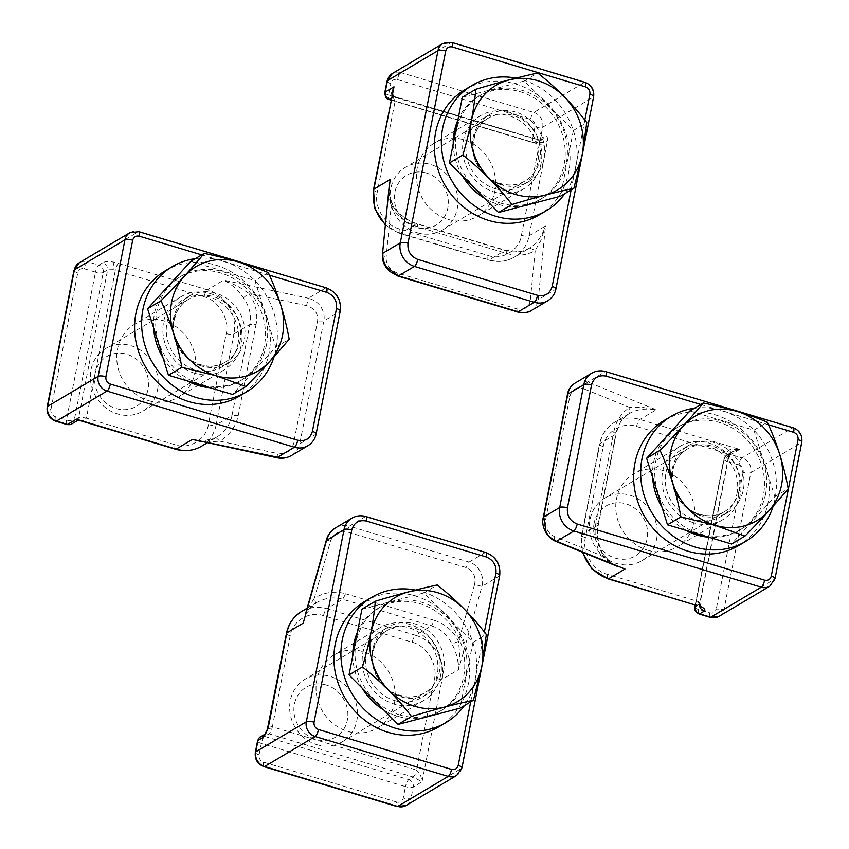 <?xml version="1.0" encoding="UTF-8"?>
<svg xmlns="http://www.w3.org/2000/svg" width="849" height="849" viewBox="0 0 849 849"><rect width="100%" height="100%" fill="white"/><g stroke="black" fill="none" stroke-linecap="round" stroke-linejoin="round"><path stroke-width="0.64" stroke-dasharray="4.25 3.18" d="M157.543 389.787A36.411 33.015 59.3 0 0 143.301 352.186A36.411 33.015 59.3 0 0 105.69 348.514A36.411 33.015 59.3 0 0 91.013 369.846A36.411 33.015 59.3 0 0 105.265 407.456A36.411 33.015 59.3 0 0 142.865 411.128A36.411 33.015 59.3 0 0 157.543 389.787M201.669 366.025A38.831 35.223 -120.7 0 1 173.27 333.593A38.831 35.223 -120.7 0 1 188.987 296.227A38.831 35.223 -120.7 0 1 229.103 300.143A38.831 35.223 -120.7 0 1 244.3 340.258A38.831 35.223 -120.7 0 1 228.646 363.011A38.831 35.223 -120.7 0 1 201.669 366.025M95.12 373.486A28.962 26.266 59.3 0 0 130.205 408.9A28.962 26.266 59.3 0 0 139.427 361.876A28.962 26.266 59.3 0 0 95.12 373.486M237.943 344.036A38.831 35.223 59.3 0 0 222.735 303.921A38.831 35.223 59.3 0 0 182.631 300.005A38.831 35.223 59.3 0 0 172.167 351.38A38.831 35.223 59.3 0 0 222.279 366.789A38.831 35.223 59.3 0 0 237.943 344.036M194.644 373.22A42.471 38.523 -120.7 0 1 163.581 337.743A42.471 38.523 -120.7 0 1 180.763 296.874A42.471 38.523 -120.7 0 1 235.576 313.727A42.471 38.523 -120.7 0 1 224.136 369.92A42.471 38.523 -120.7 0 1 194.644 373.22M148.49 400.622A42.471 38.523 59.3 0 0 177.993 397.321A42.471 38.523 59.3 0 0 189.433 341.128A42.471 38.523 59.3 0 0 134.62 324.276A42.471 38.523 59.3 0 0 117.427 365.144A42.471 38.523 59.3 0 0 148.49 400.622M208.366 424.585C206.615 439.22 188.818 449.991 175.064 444.717L86.354 418.132L115.368 270.237L204.078 296.832C218.246 299.93 230.09 319.574 226.227 333.583L208.366 424.585A6.07 1.794 -168.9 0 0 216.113 424.946A36.411 33.015 -120.7 0 1 201.436 446.277M77.482 420.542L78.607 417.772L81.78 417.337L86.354 418.132L82.958 420.796L79.148 420.34M226.227 333.583A6.07 1.794 -168.9 0 0 233.963 333.933L216.113 424.946L232.01 415.511C230.09 424.755 224.858 432.067 216.325 437.437L216.325 437.437M215.996 437.628L219.774 441.162L207.262 442.138L198.231 440.918C202.847 442.435 208.769 441.331 216.007 437.628L201.16 441.544M243.419 297.861L248.789 293.276L237.858 286.198L223.722 280.138C231.48 284.075 238.049 289.976 243.419 297.861L243.642 298.158C249.51 306.425 251.58 315.212 249.861 324.498L233.963 333.933A36.411 33.015 -120.7 0 0 207.389 289.838L223.722 280.138L308.357 298.254L306.553 305.629C314.554 308.155 318.237 313.292 317.6 321.028L293.489 443.9C291.165 451.275 285.848 454.48 277.538 453.525L277.114 457.515M118.68 263.243A6.07 1.825 106.7 0 0 115.368 270.237A6.07 1.794 -168.9 0 0 113.013 269.685L113.978 262.15L207.389 289.838A6.07 1.825 106.7 0 0 204.078 296.832M291.621 455.404C296.11 452.475 298.816 448.633 299.729 443.868L315.732 434.359A19.421 17.606 -120.7 0 1 307.9 445.736M326.292 287.853A6.07 1.825 -73.3 0 0 325.666 287.981L308.357 298.254C313.981 299.814 318.12 302.668 320.773 306.797C323.713 311.254 324.732 315.987 323.83 321.007L317.6 321.028M165.279 270.789A72.812 66.042 -120.7 0 1 240.49 278.132A72.812 66.042 -120.7 0 1 268.995 353.343A72.812 66.042 -120.7 0 1 239.63 396.005M195.397 258.658A72.812 66.042 -120.7 0 1 276.021 349.162A72.812 66.042 -120.7 0 1 274.142 356.569M169.45 284.765A60.077 54.485 -120.7 0 1 178.821 277.57A60.077 54.485 -120.7 0 1 240.861 283.63A60.077 54.485 -120.7 0 1 264.379 345.681A60.077 54.485 -120.7 0 1 240.161 380.872A60.077 54.485 -120.7 0 1 210.085 387.728M187.279 380.893A60.077 54.485 -120.7 0 1 162.881 357.45M153.605 327.852A60.077 54.485 -120.7 0 1 165.608 288.978M266.575 344.376A60.077 54.485 -120.7 0 1 242.358 379.567A60.077 54.485 -120.7 0 1 164.833 355.731A60.077 54.485 -120.7 0 1 181.017 276.265A60.077 54.485 -120.7 0 1 243.069 282.324A60.077 54.485 -120.7 0 1 266.575 344.376M190.813 261.375L254.902 280.584L275.776 347.124L232.562 394.467M268.305 272.625L254.902 280.584M275.776 347.124L289.18 339.165M316.879 744.7A36.411 33.015 59.3 0 0 342.168 741.877A36.411 33.015 59.3 0 0 356.898 706.856A36.411 33.015 59.3 0 0 330.272 676.441A36.411 33.015 59.3 0 0 304.993 679.264A36.411 33.015 59.3 0 0 290.252 714.296A36.411 33.015 59.3 0 0 316.879 744.7M326.207 685.026A28.962 26.266 59.3 0 0 295.293 718.88A28.962 26.266 59.3 0 0 341.139 732.623A28.962 26.266 59.3 0 0 326.207 685.026M443.603 671.018A38.831 35.223 -120.7 0 1 427.938 693.771A38.831 35.223 -120.7 0 1 400.972 696.785A38.831 35.223 -120.7 0 1 372.573 664.342A38.831 35.223 -120.7 0 1 388.29 626.986A38.831 35.223 -120.7 0 1 428.395 630.903A38.831 35.223 -120.7 0 1 443.603 671.018M394.605 700.563A38.831 35.223 59.3 0 0 421.582 697.549A38.831 35.223 59.3 0 0 432.035 646.174A38.831 35.223 59.3 0 0 381.923 630.765A38.831 35.223 59.3 0 0 366.206 668.121A38.831 35.223 59.3 0 0 394.605 700.563M440.567 675.783A42.471 38.523 -120.7 0 1 423.439 700.68A42.471 38.523 -120.7 0 1 368.625 683.827A42.471 38.523 -120.7 0 1 380.065 627.634A42.471 38.523 -120.7 0 1 423.938 631.911A42.471 38.523 -120.7 0 1 440.567 675.783M394.414 703.195A42.471 38.523 59.3 0 0 377.794 659.312A42.471 38.523 59.3 0 0 333.912 655.035A42.471 38.523 59.3 0 0 322.482 711.229A42.471 38.523 59.3 0 0 377.285 728.081A42.471 38.523 59.3 0 0 394.414 703.195M412.232 642.279C426.41 645.389 438.243 665.022 434.38 679.03L416.519 770.043L272.359 726.829L290.22 635.827C291.971 621.192 309.768 610.42 323.522 615.695L412.232 642.279A6.07 1.825 106.7 0 1 415.554 635.285A36.411 33.015 -120.7 0 1 442.127 679.391L422.038 781.78L420.435 774.171L416.519 770.043L415.087 774.447L413.208 777.037L422.038 781.78L413.24 787.002A6.07 5.508 59.3 0 0 408.815 779.647L413.208 777.037L269.048 733.823L264.58 734.449M323.522 615.695A6.07 1.825 106.7 0 1 326.833 608.701L415.554 635.285L431.441 625.851C440.451 628.653 447.243 634.574 451.795 643.616L451.965 643.956C456.412 652.382 458.577 660.957 458.449 669.702L442.127 679.391A6.07 1.794 -168.9 0 1 434.38 679.03M305.396 614.336L316.252 602.79L315.722 603.108L314.374 598.163L307.678 608.786L304.568 617.265C306.903 611.439 306.531 609.89 315.722 603.108M316.03 602.917C324.764 597.866 333.668 596.645 342.731 599.256L326.833 608.701A36.411 33.015 -120.7 0 0 301.544 611.524M326.716 539.847L330.431 541.291L314.374 598.163C324.392 592.188 334.824 590.724 345.681 593.78L342.731 599.256L431.441 625.851L434.391 620.375C445.152 623.792 453.196 630.796 458.534 641.377L459.68 654.346L458.449 669.702L481.967 586.383L474.591 584.505L458.534 641.377L451.965 643.956M485.734 552.455A6.07 1.825 -73.3 0 0 485.108 552.582L469.094 562.091C473.742 563.46 477.446 566.559 480.216 571.409C482.646 576.163 483.24 581.151 481.967 586.383L499.276 576.1L461.559 768.356L411.012 798.378L413.24 787.002A6.07 1.794 11.1 0 1 405.504 786.641A6.07 1.825 106.7 0 1 408.815 779.647L264.655 736.433L269.048 733.823L270.927 731.233L271.744 729.164L267.785 728.527M335.355 527.982C339.78 525.404 344.439 524.809 349.332 526.189L346.381 531.665L466.143 567.567C473.275 570.602 476.098 576.248 474.591 584.505M364.571 601.548A72.812 66.042 -120.7 0 1 458.534 630.436A72.812 66.042 -120.7 0 1 438.933 726.765M415.469 590.076A72.812 66.042 -120.7 0 1 464.382 705.604M424.659 717.458A60.077 54.485 -120.7 0 1 397.735 716.291A60.077 54.485 -120.7 0 1 383.918 710.114M362.152 688.157A60.077 54.485 -120.7 0 1 352.791 655.715M357.44 632.07A60.077 54.485 -120.7 0 1 378.113 608.33A60.077 54.485 -120.7 0 1 455.626 632.165A60.077 54.485 -120.7 0 1 439.453 711.632A60.077 54.485 -120.7 0 1 428.649 716.407M399.932 714.985A60.077 54.485 -120.7 0 1 355.996 664.809A60.077 54.485 -120.7 0 1 380.31 607.024A60.077 54.485 -120.7 0 1 457.834 630.86A60.077 54.485 -120.7 0 1 441.65 710.326A60.077 54.485 -120.7 0 1 399.932 714.985M361.929 609.168L423.884 592.931L472.935 642.438L460.031 708.183M472.935 642.438L486.339 634.479M423.884 592.931L437.288 584.972M417.315 232.775A36.411 33.015 59.3 0 0 442.605 229.952A36.411 33.015 59.3 0 0 457.335 194.92A36.411 33.015 59.3 0 0 430.708 164.515A36.411 33.015 59.3 0 0 405.429 167.338A36.411 33.015 59.3 0 0 390.689 202.37A36.411 33.015 59.3 0 0 417.315 232.775M501.409 184.849A38.831 35.223 -120.7 0 1 473.01 152.417A38.831 35.223 -120.7 0 1 488.727 115.05A38.831 35.223 -120.7 0 1 538.839 130.459A38.831 35.223 -120.7 0 1 528.375 181.835A38.831 35.223 -120.7 0 1 501.409 184.849M426.644 173.09A28.962 26.266 59.3 0 0 395.73 206.944A28.962 26.266 59.3 0 0 441.576 220.687A28.962 26.266 59.3 0 0 426.644 173.09M495.041 188.627A38.831 35.223 59.3 0 0 522.018 185.613A38.831 35.223 59.3 0 0 532.472 134.238A38.831 35.223 59.3 0 0 482.359 118.828A38.831 35.223 59.3 0 0 466.642 156.195A38.831 35.223 59.3 0 0 495.041 188.627M541.004 163.857A42.471 38.523 -120.7 0 1 523.875 188.743A42.471 38.523 -120.7 0 1 469.062 171.891A42.471 38.523 -120.7 0 1 480.502 115.697A42.471 38.523 -120.7 0 1 524.374 119.985A42.471 38.523 -120.7 0 1 541.004 163.857M494.85 191.258A42.471 38.523 59.3 0 0 478.231 147.386A42.471 38.523 59.3 0 0 434.348 143.099A42.471 38.523 59.3 0 0 422.919 199.292A42.471 38.523 59.3 0 0 477.722 216.145A42.471 38.523 59.3 0 0 494.85 191.258M399.401 228.901C385.234 225.802 373.39 206.158 377.264 192.15L395.114 101.137L539.285 144.351L521.424 235.364C519.673 249.999 501.876 260.76 488.122 255.496L399.401 228.901A6.07 1.825 -73.3 0 0 399.858 233.411A6.07 1.825 -73.3 0 0 400.484 233.284A36.411 33.015 -120.7 0 1 385.414 224.38M392.079 95.003L395.263 97.497L395.114 101.137L392.493 96.245L392.885 90.864C392.217 92.042 393.628 98.06 394.658 96.637L538.828 139.841L542.415 139.501L544.856 135.946C546.703 135.044 547.594 136.551 547.541 140.456L529.171 235.714A36.411 33.015 -120.7 0 1 514.483 257.056A36.411 33.015 -120.7 0 1 489.204 259.879L400.484 233.284L416.381 223.849C407.35 221.058 399.762 215.614 393.607 207.517L388.566 192.511M529.638 248.046L535.22 250.487L540.877 240.479L545.493 226.025C541.885 236.34 536.6 243.684 529.638 248.046L529.192 248.322C524.926 250.487 521.774 251.569 519.737 251.559L505.717 250.317L417.008 223.722C407.509 220.708 399.709 214.967 393.607 206.509L393.395 207.209C394.042 206.137 393.267 206.148 391.06 207.273L388.874 194.92L388.959 190.176C389.373 198.029 390.922 203.473 393.607 206.509M529.373 248.205C522.231 252.323 514.144 253.066 505.102 250.434L489.204 259.879A6.07 1.825 -73.3 0 1 488.578 259.996C497.769 262.628 506.407 261.651 514.483 257.056L529.192 248.322M506.397 253.395L506.206 250.816L505.102 250.434L416.381 223.849L417.485 224.221L417.676 226.8L506.397 253.395C517.211 256.472 526.826 255.507 535.22 250.487L530.264 300.769C528.8 307.635 524.342 310.331 516.903 308.856L397.13 272.954C389.84 270.014 386.157 264.877 386.093 257.555L382.878 255.581L382.474 254.222M531.41 310.469C535.072 308.41 537.332 304.823 538.213 299.697L534.891 301.14L530.264 300.769M465.008 89.612A72.812 66.042 -120.7 0 1 558.971 118.51A72.812 66.042 -120.7 0 1 539.37 214.829M515.905 78.14A72.812 66.042 -120.7 0 1 564.818 193.678M525.096 205.522A60.077 54.485 -120.7 0 1 498.172 204.365A60.077 54.485 -120.7 0 1 484.354 198.188M462.588 176.221A60.077 54.485 -120.7 0 1 453.228 143.789M457.876 120.134A60.077 54.485 -120.7 0 1 478.549 96.393A60.077 54.485 -120.7 0 1 556.063 120.229A60.077 54.485 -120.7 0 1 539.89 199.695A60.077 54.485 -120.7 0 1 529.086 204.482M500.369 203.06A60.077 54.485 -120.7 0 1 456.433 152.884A60.077 54.485 -120.7 0 1 480.746 95.088A60.077 54.485 -120.7 0 1 558.271 118.924A60.077 54.485 -120.7 0 1 542.087 198.401A60.077 54.485 -120.7 0 1 500.369 203.06M462.365 97.232L524.321 80.995L573.372 130.502L560.467 196.257M573.372 130.502L586.776 122.543M524.321 80.995L537.725 73.035M656.574 539.37A36.411 33.015 59.3 0 0 642.332 501.759A36.411 33.015 59.3 0 0 604.721 498.098A36.411 33.015 59.3 0 0 590.044 519.429A36.411 33.015 59.3 0 0 604.297 557.029A36.411 33.015 59.3 0 0 641.897 560.701A36.411 33.015 59.3 0 0 656.574 539.37M594.151 523.069A28.962 26.266 59.3 0 0 629.236 558.472A28.962 26.266 59.3 0 0 638.459 511.448A28.962 26.266 59.3 0 0 594.151 523.069M700.701 515.608A38.831 35.223 -120.7 0 1 672.302 483.177A38.831 35.223 -120.7 0 1 688.019 445.81A38.831 35.223 -120.7 0 1 728.134 449.726A38.831 35.223 -120.7 0 1 743.331 489.841A38.831 35.223 -120.7 0 1 727.678 512.594A38.831 35.223 -120.7 0 1 700.701 515.608M736.974 493.619A38.831 35.223 59.3 0 0 721.767 453.504A38.831 35.223 59.3 0 0 681.662 449.588A38.831 35.223 59.3 0 0 671.198 500.963A38.831 35.223 59.3 0 0 721.31 516.372A38.831 35.223 59.3 0 0 736.974 493.619M693.675 522.793A42.471 38.523 -120.7 0 1 662.613 487.315A42.471 38.523 -120.7 0 1 679.805 446.457A42.471 38.523 -120.7 0 1 734.608 463.31A42.471 38.523 -120.7 0 1 723.168 519.503A42.471 38.523 -120.7 0 1 693.675 522.793M647.522 550.194A42.471 38.523 59.3 0 0 677.024 546.905A42.471 38.523 59.3 0 0 688.465 490.711A42.471 38.523 59.3 0 0 633.651 473.859A42.471 38.523 59.3 0 0 616.459 514.727A42.471 38.523 59.3 0 0 647.522 550.194M603.268 446.595C605.029 431.961 622.826 421.189 636.58 426.463L725.29 453.058L696.276 600.943L607.555 574.359C593.387 571.25 581.544 551.617 585.417 537.608L603.268 446.595A6.07 1.794 11.1 0 1 599.511 444.123A6.07 1.794 11.1 0 1 599.925 443.624A36.411 33.015 -120.7 0 1 614.602 422.293A36.411 33.015 -120.7 0 1 639.891 419.47L739.691 449.386L729.97 449.63L725.29 453.058L728.569 454.618L728.644 456.019L728.569 454.618M732.337 451.721L726.691 455.075A6.07 5.508 59.3 0 0 724.239 458.63L728.644 456.019L732.337 451.721L739.691 449.386L730.904 454.608A6.07 5.508 59.3 0 0 726.691 455.075L723.836 459.129A6.07 1.794 11.1 0 1 724.239 458.63L695.511 605.093M585.417 537.608A6.07 1.794 11.1 0 1 581.661 535.135A6.07 1.794 11.1 0 1 582.064 534.637L599.925 443.624L615.822 434.189C617.711 424.956 622.137 418.122 629.088 413.696L629.088 413.696M575.144 383.048C579.06 380.766 583.295 380.426 587.816 382.018L656.213 409.78L641.292 407.127L629.82 407.488L629.353 413.537C636.453 409.398 645.399 408.146 656.213 409.78L639.891 419.47A6.07 1.825 106.7 0 0 636.58 426.463M612.798 564.511L601.761 552.975C597.484 543.763 596.221 534.499 597.961 525.202L582.064 534.637A36.411 33.015 -120.7 0 0 582.987 552.412M602.652 553.452L608.011 560.372C614.262 564.935 617.648 567.036 618.146 566.686L610.696 563.067L600.805 555.373C602.822 553.941 603.193 553.251 601.93 553.304L602.652 553.452C598.036 544.124 596.614 534.541 598.365 524.703L616.225 433.701C619.632 421.327 621.309 419.862 629.268 413.59L614.602 422.293C606.547 427.291 601.516 434.571 599.511 444.123L581.661 535.135L582.372 552.168M595.977 522.708L598.152 524.066L597.961 525.202L615.822 434.189L616.013 433.054L613.827 431.695L595.977 522.708C593.95 533.851 595.563 544.74 600.805 555.373L554.132 536.43C547.701 532.97 544.878 527.325 545.684 519.492L569.785 396.621C571.95 389.341 576.407 386.645 583.146 388.534L584.972 384.268L587.816 382.018L605.125 371.745L792.541 427.917L741.994 457.929L730.904 454.608A6.07 1.825 -73.3 0 0 727.593 461.601A6.07 1.794 11.1 0 1 723.836 459.129L695.214 604.997M555.352 541.184L554.386 540.208L554.132 536.43M664.311 420.372A72.812 66.042 -120.7 0 1 739.521 427.705A72.812 66.042 -120.7 0 1 768.027 502.926A72.812 66.042 -120.7 0 1 738.662 545.589M694.429 408.231A72.812 66.042 -120.7 0 1 775.052 498.745A72.812 66.042 -120.7 0 1 773.174 506.153M668.481 434.348A60.077 54.485 -120.7 0 1 677.852 427.153A60.077 54.485 -120.7 0 1 739.893 433.202A60.077 54.485 -120.7 0 1 763.41 495.254A60.077 54.485 -120.7 0 1 739.192 530.455A60.077 54.485 -120.7 0 1 709.117 537.3M686.31 530.466A60.077 54.485 -120.7 0 1 661.912 507.033M652.637 477.435A60.077 54.485 -120.7 0 1 664.64 438.562M765.607 493.948A60.077 54.485 -120.7 0 1 741.389 529.15A60.077 54.485 -120.7 0 1 663.865 505.314A60.077 54.485 -120.7 0 1 680.049 425.848A60.077 54.485 -120.7 0 1 742.1 431.897A60.077 54.485 -120.7 0 1 765.607 493.948M689.844 410.958L753.933 430.167L774.808 496.707L731.594 544.039M774.808 496.707L788.212 488.748M753.933 430.167L767.337 422.208M240.118 340.757A36.411 33.015 -120.7 0 1 225.441 362.099A36.411 33.015 -120.7 0 1 200.152 364.921A36.411 33.015 -120.7 0 1 173.525 334.506A36.411 33.015 -120.7 0 1 188.266 299.485A36.411 33.015 -120.7 0 1 225.866 303.157A36.411 33.015 -120.7 0 1 240.118 340.757M175.064 444.717A6.07 1.825 -73.3 0 0 175.52 449.227M113.013 269.685L107.621 269.876L78.607 417.772L74.213 420.382L103.228 272.487L107.621 269.876L106.783 265.366L103.196 262.532C105.287 261.471 108.884 261.354 113.978 262.15M71.762 423.938A6.07 5.508 59.3 0 0 74.213 420.382A6.07 1.794 -168.9 0 1 66.466 420.022L55.376 416.7A6.07 5.508 -120.7 0 1 50.951 409.345A6.07 1.794 11.1 0 1 47.194 406.873M306.553 305.629L248.789 293.276C255.655 302.944 258.085 313.345 256.09 324.467L249.861 324.498L232.01 415.511L238.24 415.479C235.884 426.527 229.729 435.081 219.774 441.162L277.538 453.525M293.489 443.9L299.729 443.868L323.83 321.007L339.844 311.498A19.421 17.606 -120.7 0 0 325.666 287.981L138.249 231.798L87.712 261.81L98.802 265.143L103.196 262.532M103.228 272.487A6.07 5.508 59.3 0 0 98.802 265.143A6.07 1.825 -73.3 0 0 95.481 272.136A6.07 1.794 -168.9 0 0 103.228 272.487M66.922 424.532A6.07 1.825 106.7 0 1 66.466 420.022L95.481 272.136L84.391 268.804A6.07 1.825 106.7 0 1 87.712 261.81A12.141 11.005 59.3 0 0 79.275 262.755M55.832 421.21A6.07 1.825 106.7 0 1 55.376 416.7M238.24 415.479L256.09 324.467M129.823 232.743A12.141 11.005 -120.7 0 1 138.249 231.798A6.07 1.825 106.7 0 1 138.875 231.681M201.733 254.891L269.451 275.193M316.146 433.871A6.07 1.794 11.1 0 1 315.732 434.359L339.844 311.498A6.07 1.794 -168.9 0 0 340.247 310.999M73.98 270.364A6.07 1.794 -168.9 0 0 77.737 272.837A6.07 5.508 -120.7 0 1 84.391 268.804M50.951 409.345L77.737 272.837M399.454 695.671A36.411 33.015 -120.7 0 1 372.828 665.266A36.411 33.015 -120.7 0 1 387.558 630.245A36.411 33.015 -120.7 0 1 425.169 633.906A36.411 33.015 -120.7 0 1 439.411 671.517A36.411 33.015 -120.7 0 1 424.733 692.848A36.411 33.015 -120.7 0 1 399.454 695.671M290.22 635.827A6.07 1.794 11.1 0 1 286.463 633.354M271.744 729.164A6.07 1.825 106.7 0 0 272.359 726.829A6.07 1.794 11.1 0 1 268.602 724.356M257.576 740.954A6.07 1.794 -168.9 0 0 261.333 743.427A6.07 1.825 106.7 0 1 264.655 736.433A6.07 5.508 59.3 0 0 260.441 736.911M406.119 805.489A12.141 11.005 59.3 0 0 411.012 798.378A6.07 1.794 11.1 0 1 403.275 798.018A6.07 5.508 -120.7 0 1 396.61 802.04A6.07 1.825 -73.3 0 0 397.067 806.55M263.986 766.658A6.07 1.825 106.7 0 1 263.53 762.158A6.07 5.508 -120.7 0 1 259.104 754.803L261.333 743.427L405.504 786.641L403.275 798.018M461.973 767.867A6.07 1.794 11.1 0 1 461.559 768.356A12.141 11.005 -120.7 0 1 456.666 775.477M351.857 518.187A19.421 17.606 -120.7 0 1 365.335 516.68L485.108 552.582A19.421 17.606 -120.7 0 1 499.276 576.1A6.07 1.794 -168.9 0 0 499.69 575.611M484.386 631.974L470.675 701.868M434.391 620.375L345.681 593.78M330.431 541.291C333.455 533.501 338.772 530.285 346.381 531.665M259.104 754.803A6.07 1.794 11.1 0 1 255.347 752.331M365.961 516.563A6.07 1.825 106.7 0 0 365.335 516.68L349.332 526.189L469.094 562.091L466.143 567.567M396.61 802.04L263.53 762.158M499.891 183.745A36.411 33.015 -120.7 0 1 473.264 153.34A36.411 33.015 -120.7 0 1 487.995 118.308A36.411 33.015 -120.7 0 1 534.976 132.752A36.411 33.015 -120.7 0 1 525.17 180.922A36.411 33.015 -120.7 0 1 499.891 183.745M377.264 192.15A6.07 1.794 11.1 0 1 373.507 189.677M488.122 255.496A6.07 1.825 -73.3 0 0 488.578 259.996L399.858 233.411L385.35 225.038M521.424 235.364A6.07 1.794 -168.9 0 0 529.171 235.714L545.493 226.025L538.213 299.697L555.522 289.424L593.239 97.157L542.691 127.18L540.463 138.557L544.856 135.946M391.134 99.811L533.809 142.579L538.202 139.968L539.423 140.711L538.202 139.968L539.423 140.711L539.539 142.229A6.07 1.825 -73.3 0 1 539.285 144.351A6.07 1.794 -168.9 0 0 547.021 144.712M542.447 139.48L538.202 139.968L395.263 97.497M539.539 142.229C543.052 143.035 545.727 142.441 547.541 140.456M391.431 98.304L394.032 96.754M416.381 223.849L417.485 224.221M417.676 226.8C406.883 223.404 398.011 216.898 391.06 207.273L386.093 257.555M506.206 250.816L505.102 250.434M533.809 142.579A6.07 5.508 59.3 0 0 538.022 142.112A6.07 5.508 59.3 0 0 540.463 138.557A6.07 1.794 11.1 0 1 532.726 138.196A6.07 1.825 -73.3 0 0 533.183 142.706A6.07 1.825 -73.3 0 0 533.809 142.579M384.799 92.509A6.07 1.794 -168.9 0 0 388.555 94.982A6.07 1.825 -73.3 0 0 389.012 99.492M387.027 81.133A6.07 1.794 -168.9 0 0 390.784 83.605A6.07 5.508 -120.7 0 1 397.449 79.583A6.07 1.825 106.7 0 1 400.76 72.59A12.141 11.005 59.3 0 0 392.334 73.523M534.955 126.819A6.07 1.794 -168.9 0 0 542.691 127.18A12.141 11.005 59.3 0 0 533.841 112.471A6.07 1.825 -73.3 0 0 530.529 119.465A6.07 5.508 -120.7 0 1 534.955 126.819L532.726 138.196L388.555 94.982L390.784 83.605M442.881 43.511A12.141 11.005 -120.7 0 1 451.307 42.577L400.76 72.59L533.841 112.471L584.388 82.459A12.141 11.005 -120.7 0 1 593.239 97.157A6.07 1.794 -168.9 0 0 593.653 96.669M584.823 120.049L571.112 189.932M555.936 288.925A6.07 1.794 11.1 0 1 555.522 289.424A19.421 17.606 -120.7 0 1 547.69 300.801M585.014 82.342A6.07 1.825 -73.3 0 0 584.388 82.459L451.307 42.577A6.07 1.825 106.7 0 1 451.933 42.45M397.13 272.954L397.321 275.532L398.425 275.914M516.903 308.856L517.094 311.434L518.198 311.806M397.449 79.583L530.529 119.465M739.15 490.34A36.411 33.015 -120.7 0 1 724.473 511.671A36.411 33.015 -120.7 0 1 699.183 514.494A36.411 33.015 -120.7 0 1 672.557 484.089A36.411 33.015 -120.7 0 1 687.297 449.068A36.411 33.015 -120.7 0 1 724.897 452.729A36.411 33.015 -120.7 0 1 739.15 490.34M607.555 574.359A6.07 1.825 -73.3 0 0 608.011 578.859M696.933 605.517L699.629 603.915L699.555 602.503L699.629 603.915L699.555 602.503L698.271 601.708A6.07 1.794 11.1 0 0 696.276 600.943A6.07 1.825 -73.3 0 0 696.732 605.454M699.693 606.557L699.629 603.915L728.644 456.019M698.271 601.708L699.841 606.611M615.822 434.189L616.013 433.054M613.827 431.695C616.151 420.669 621.489 412.603 629.82 407.488L583.146 388.534M598.152 524.066L597.961 525.202M741.994 457.929A6.07 1.825 -73.3 0 0 738.683 464.923A6.07 5.508 -120.7 0 1 743.108 472.277A6.07 1.794 -168.9 0 0 750.856 472.628A12.141 11.005 59.3 0 0 741.994 457.929M699.035 613.997A6.07 1.825 106.7 0 1 698.578 609.486L727.593 461.601L738.683 464.923M793.168 427.79A6.07 1.825 -73.3 0 0 792.541 427.917A12.141 11.005 -120.7 0 1 801.392 442.616L750.856 472.628L724.07 609.147L774.617 579.135A12.141 11.005 -120.7 0 1 769.725 586.245M591.636 373.252A19.421 17.606 -120.7 0 1 605.125 371.745A6.07 1.825 106.7 0 1 605.751 371.618M700.765 404.464L768.483 424.765M719.177 616.257A12.141 11.005 59.3 0 0 724.07 609.147A6.07 1.794 11.1 0 1 716.323 608.786A6.07 5.508 -120.7 0 1 709.668 612.819L698.578 609.486A6.07 1.794 11.1 0 1 694.822 607.014M709.668 612.819A6.07 1.825 -73.3 0 0 710.125 617.319M775.02 578.636A6.07 1.794 11.1 0 1 774.617 579.135L801.392 442.616A6.07 1.794 -168.9 0 0 801.806 442.127M569.785 396.621L567.61 395.273L567.801 394.138M545.684 519.492L543.509 518.134L543.7 516.999M743.108 472.277L716.323 608.786M142.865 411.128L225.441 362.099C218.034 366.386 209.852 367.277 200.905 364.773C191.524 361.812 184.127 355.816 178.725 346.763C174.406 339.027 172.718 331.004 173.684 322.694L175.807 314.3C178.449 307.826 182.599 302.881 188.266 299.485L105.69 348.514M188.987 296.227L182.631 300.005M228.646 363.011L222.279 366.789M180.763 296.874L134.62 324.276M224.136 369.92L177.993 397.321M216.102 437.575L207.22 442.849M181.017 276.265L178.821 277.57M242.358 379.567L240.161 380.872M342.168 741.877L424.733 692.848C419.045 696.191 412.72 697.475 405.769 696.689L397.385 694.546C389.627 691.404 383.387 686.088 378.665 678.595C368.668 662.751 370.96 640.475 387.558 630.245L304.993 679.264M388.29 626.986L381.923 630.765M427.938 693.771L421.582 697.549M380.065 627.634L333.912 655.035M423.439 700.68L377.285 728.081M307.126 608.213L316.252 602.79M380.31 607.024L378.113 608.33M441.65 710.326L439.453 711.632M442.605 229.952L525.17 180.922C517.763 185.209 509.591 186.101 500.645 183.596C491.253 180.635 483.866 174.639 478.465 165.587C474.145 157.85 472.458 149.827 473.413 141.518L475.546 133.123C478.178 126.65 482.338 121.704 487.995 118.308L405.429 167.338M488.727 115.05L482.359 118.828M528.375 181.835L522.018 185.613M480.502 115.697L434.348 143.099M523.875 188.743L477.722 216.145M391.081 100.108L533.183 142.706C533.83 143.269 535.443 143.078 538.022 142.112L542.415 139.501M480.746 95.088L478.549 96.393M542.087 198.401L539.89 199.695M641.897 560.701L724.473 511.671C717.065 515.969 708.883 516.861 699.937 514.345C673.703 507.362 660.129 466.398 687.297 449.068L604.721 498.098M688.019 445.81L681.662 449.588M727.678 512.594L721.31 516.372M679.805 446.457L633.651 473.859M723.168 519.503L677.024 546.905M732.4 451.689C729.875 453.589 728.76 454.873 729.036 455.531L700.032 603.416L700.987 607.279M680.049 425.848L677.852 427.153M741.389 529.15L739.192 530.455"/><path stroke-width="1.27" d="M79.148 420.34L76.336 419.183L77.471 420.552L79.148 420.34L175.52 449.227A6.07 1.825 -73.3 0 0 176.146 449.1L76.336 419.183L67.549 424.404A6.07 5.508 59.3 0 0 71.762 423.938C71.486 424.553 69.873 424.755 66.922 424.532L55.832 421.21A6.07 1.825 106.7 0 0 56.459 421.083L67.549 424.404A6.07 1.825 106.7 0 1 66.922 424.532M201.16 441.544L192.468 439.411L176.146 449.1A36.411 33.015 -120.7 0 0 201.436 446.277C193.349 450.872 184.721 451.859 175.52 449.227M291.504 455.478L307.9 445.736A19.421 17.606 -120.7 0 1 294.423 447.243L277.114 457.515C282.356 458.693 287.195 457.993 291.621 455.404L291.515 455.478C287.004 458.046 282.155 458.81 276.965 457.76L192.468 439.411L276.954 457.049M274.142 356.569A72.812 66.042 -120.7 0 1 246.666 391.835L239.63 396.005A72.812 66.042 -120.7 0 1 145.667 367.118A72.812 66.042 -120.7 0 1 165.279 270.789L172.315 266.618A72.812 66.042 -120.7 0 1 195.397 258.658M246.666 391.835A72.812 66.042 -120.7 0 1 152.703 362.937A72.812 66.042 -120.7 0 1 172.315 266.618M210.085 387.728A60.077 54.485 -120.7 0 1 187.279 380.893M162.881 357.45A60.077 54.485 -120.7 0 1 153.605 327.852M165.608 288.978A60.077 54.485 -120.7 0 1 169.45 284.765M245.966 386.497L232.562 394.467L168.473 375.247L147.599 308.707L190.813 261.375L204.216 253.416C228.158 258.287 249.521 264.686 268.305 272.625C277.825 293.223 284.786 315.404 289.18 339.165C277.39 353.375 262.988 369.156 245.966 386.497L215.879 375.725L181.877 367.288C177.515 343.633 170.553 321.453 161.002 300.748C177.95 283.481 192.352 267.7 204.216 253.416M147.599 308.707L161.002 300.748M168.473 375.247L181.877 367.288M215.911 375.661A60.682 55.036 -120.7 0 1 184.626 275.946A60.682 55.036 -120.7 0 1 280.669 304.738A60.682 55.036 -120.7 0 1 215.911 375.661M267.562 728.293L286.463 633.354A6.07 1.794 11.1 0 1 286.866 632.855L303.189 623.166L326.716 539.847C328.372 534.254 331.248 530.307 335.355 527.982L335.472 527.919C330.601 531.251 327.587 535.231 326.43 539.858L305.396 614.336M264.835 734.3L267.785 728.527L269.016 723.868L286.866 632.855A36.411 33.015 -120.7 0 1 301.544 611.524L307.126 608.213M335.472 527.919L351.857 518.187A19.421 17.606 -120.7 0 0 344.025 529.564L306.309 721.82A6.07 1.794 11.1 0 1 314.045 722.181L351.762 529.925A6.07 1.794 -168.9 0 0 344.025 529.564L327.045 540.176M464.382 705.604A72.812 66.042 -120.7 0 1 445.958 722.584L438.933 726.765A72.812 66.042 -120.7 0 1 388.364 732.411A72.812 66.042 -120.7 0 1 335.111 671.601A72.812 66.042 -120.7 0 1 364.571 601.548L371.607 597.367A72.812 66.042 -120.7 0 1 415.469 590.076M445.958 722.584A72.812 66.042 -120.7 0 1 395.39 728.24A72.812 66.042 -120.7 0 1 342.136 667.42A72.812 66.042 -120.7 0 1 371.607 597.367M383.918 710.114A60.077 54.485 -120.7 0 1 362.152 688.157M352.791 655.715A60.077 54.485 -120.7 0 1 357.44 632.07M428.649 716.407A60.077 54.485 -120.7 0 1 424.659 717.458M473.445 700.223L460.031 708.183L398.085 724.42L349.024 674.913L361.929 609.168L375.332 601.209C398.51 594.268 419.162 588.856 437.288 584.972C456.178 599.893 472.532 616.406 486.339 634.479L481.861 666.178L473.445 700.223C455.425 704.086 434.773 709.499 411.489 716.46C397.757 698.462 381.403 681.959 362.438 666.953C369.315 643.5 373.613 621.585 375.332 601.209M349.024 674.913L362.438 666.953M398.085 724.42L411.489 716.46M481.818 666.157A60.682 55.036 -120.7 0 1 388.98 690.492A60.682 55.036 -120.7 0 1 408.305 591.965A60.682 55.036 -120.7 0 1 481.818 666.157M385.414 224.38A36.411 33.015 -120.7 0 1 373.91 189.178A6.07 1.794 11.1 0 0 373.507 189.677L394 86.8L391.729 93.146L392.079 95.003M388.566 192.511L390.232 179.489L373.91 189.178L394 86.8L385.213 92.021A6.07 5.508 59.3 0 0 389.638 99.365L391.431 98.304M389.139 186.684L382.474 254.222L389.139 186.684M571.112 189.932L552.179 286.453C549.919 293.765 545.037 296.726 537.523 295.314A6.07 1.825 -73.3 0 1 534.212 302.308L518.198 311.806C523.08 313.196 527.484 312.75 531.41 310.469L547.69 300.801A19.421 17.606 -120.7 0 1 534.212 302.308L414.439 266.406A19.421 17.606 -120.7 0 1 400.272 242.888A6.07 1.794 11.1 0 1 408.008 243.238C407.308 251.017 410.555 256.409 417.75 259.412A6.07 1.825 106.7 0 1 414.439 266.406L398.425 275.914L386.55 267.042C383.61 262.596 382.411 257.969 382.963 253.161L400.272 242.888L437.988 50.622L387.441 80.644L385.213 92.021A6.07 1.794 -168.9 0 0 384.799 92.509C385.584 100.755 388.831 98.569 389.012 99.492A6.07 1.825 -73.3 0 0 389.638 99.365L391.134 99.811M531.315 310.522L531.304 310.522C527.155 313.79 517.561 312.464 517.572 311.933L397.799 276.031L389.5 271.287C386.433 268.029 381.721 263.084 382.474 254.222M564.818 193.678A72.812 66.042 -120.7 0 1 546.395 210.658L539.37 214.829A72.812 66.042 -120.7 0 1 488.801 220.485A72.812 66.042 -120.7 0 1 435.548 159.665A72.812 66.042 -120.7 0 1 465.008 89.612L472.044 85.441A72.812 66.042 -120.7 0 1 515.905 78.14M546.395 210.658A72.812 66.042 -120.7 0 1 495.827 216.304A72.812 66.042 -120.7 0 1 442.573 155.494A72.812 66.042 -120.7 0 1 472.044 85.441M484.354 198.188A60.077 54.485 -120.7 0 1 462.588 176.221M453.228 143.789A60.077 54.485 -120.7 0 1 457.876 120.134M529.086 204.482A60.077 54.485 -120.7 0 1 525.096 205.522M560.467 196.257L498.522 212.494L449.461 162.976L462.365 97.232L475.769 89.272C498.947 82.342 519.599 76.93 537.725 73.035C556.615 87.967 572.969 104.469 586.776 122.543L582.297 154.253L573.882 188.287L560.467 196.257M449.461 162.976L462.875 155.017C469.752 131.574 474.05 109.659 475.769 89.272M498.522 212.494L511.926 204.524C498.193 186.536 481.839 170.033 462.875 155.017M573.882 188.287C555.862 192.161 535.21 197.573 511.926 204.524M582.255 154.231A60.682 55.036 -120.7 0 1 489.417 178.555A60.682 55.036 -120.7 0 1 508.742 80.039A60.682 55.036 -120.7 0 1 582.255 154.231M618.146 566.686L612.798 564.511M697.358 605.326A6.07 1.825 -73.3 0 1 696.732 605.454L608.637 578.742A36.411 33.015 -120.7 0 1 582.987 552.412M582.372 552.168L591.912 568.926L608.011 578.859A6.07 1.825 -73.3 0 0 608.637 578.742L624.96 569.042L556.573 541.291C551.723 539.264 548.189 536.048 545.992 531.654L543.7 516.999L567.801 394.127C568.713 389.373 571.154 385.669 575.144 383.048L591.636 373.252A19.421 17.606 -120.7 0 0 583.815 384.629L567.801 394.127L567.61 395.273M543.509 518.134L543.7 516.999L559.703 507.49A19.421 17.606 -120.7 0 0 573.882 531.007L761.288 587.19A6.07 1.825 -73.3 0 0 764.609 580.196L577.193 524.013A6.07 1.825 106.7 0 1 573.882 531.007L556.573 541.291L555.352 541.184M773.174 506.153A72.812 66.042 -120.7 0 1 745.698 541.407L738.662 545.589A72.812 66.042 -120.7 0 1 644.699 516.701A72.812 66.042 -120.7 0 1 664.311 420.372L671.347 416.19A72.812 66.042 -120.7 0 1 694.429 408.231M745.698 541.407A72.812 66.042 -120.7 0 1 651.735 512.52A72.812 66.042 -120.7 0 1 671.347 416.19M709.117 537.3A60.077 54.485 -120.7 0 1 686.31 530.466M661.912 507.033A60.077 54.485 -120.7 0 1 652.637 477.435M664.64 438.562A60.077 54.485 -120.7 0 1 668.481 434.348M744.998 536.08L731.594 544.039L667.505 524.831L646.63 458.29L689.844 410.958L703.248 402.999C727.19 407.87 748.553 414.27 767.337 422.208C776.856 442.796 783.818 464.976 788.212 488.748C776.421 502.958 762.02 518.728 744.998 536.08L714.911 525.308L680.909 516.871L667.505 524.831M646.63 458.29L660.034 450.331C676.982 433.054 691.383 417.284 703.248 402.999M680.909 516.871C676.547 493.216 669.585 471.036 660.034 450.331M714.943 525.244A60.682 55.036 -120.7 0 1 683.657 425.529A60.682 55.036 -120.7 0 1 779.7 454.321A60.682 55.036 -120.7 0 1 714.943 525.244M307.9 445.736C312.326 442.976 315.075 439.018 316.146 433.871A6.07 1.794 11.1 0 0 312.39 431.398C310.129 438.71 305.247 441.66 297.734 440.249A6.07 1.825 -73.3 0 1 294.423 447.243L107.006 391.071L56.459 421.083A12.141 11.005 59.3 0 1 47.608 406.384L98.144 376.372A6.07 1.794 11.1 0 1 105.892 376.723C105.563 380.267 107.038 382.719 110.317 384.077A6.07 1.825 106.7 0 1 107.006 391.071A12.141 11.005 -120.7 0 1 98.144 376.372L124.93 239.853A12.141 11.005 -120.7 0 1 129.823 232.743L79.275 262.755A12.141 11.005 59.3 0 0 74.383 269.865L124.93 239.853A6.07 1.794 -168.9 0 1 132.677 240.214C133.696 236.882 135.925 235.544 139.332 236.181L201.733 254.891M297.734 440.249L110.317 384.077M269.451 275.193L326.748 292.364A6.07 1.825 -73.3 0 0 326.292 287.853L138.875 231.681A6.07 1.825 106.7 0 1 139.332 236.181M73.98 270.364L47.194 406.873A6.07 1.794 11.1 0 1 47.608 406.384L74.383 269.865A6.07 1.794 -168.9 0 0 73.98 270.364L79.275 262.755M326.748 292.364C333.954 295.356 337.202 300.748 336.491 308.527A6.07 1.794 -168.9 0 1 340.247 310.999C341.394 299.793 336.735 292.077 326.292 287.853M132.677 240.214L105.892 376.723M312.39 431.398L336.491 308.527M264.803 734.321L262.383 737.855C264.304 736.518 266.108 733.409 267.785 728.527M257.576 740.954C258.807 738.174 259.762 736.826 260.441 736.911A6.07 5.508 59.3 0 0 257.99 740.466A6.07 1.794 -168.9 0 0 257.576 740.954L255.347 752.331A6.07 1.794 11.1 0 1 255.761 751.843A12.141 11.005 59.3 0 0 264.612 766.541L315.159 736.529A12.141 11.005 -120.7 0 1 306.309 721.82L255.761 751.843L257.99 740.466L262.383 737.855M456.666 775.477A12.141 11.005 -120.7 0 1 448.24 776.411L397.693 806.423A12.141 11.005 59.3 0 0 406.119 805.489L456.666 775.477L461.973 767.867L499.69 575.611A6.07 1.794 -168.9 0 0 495.933 573.139L484.386 631.974M470.675 701.868L458.216 765.395A6.07 1.794 11.1 0 1 461.973 767.867M397.067 806.55A6.07 1.825 -73.3 0 0 397.693 806.423L264.612 766.541A6.07 1.825 106.7 0 1 263.986 766.658L397.067 806.55L406.119 805.489M314.045 722.181C313.727 725.715 315.202 728.166 318.471 729.535A6.07 1.825 106.7 0 1 315.159 736.529L448.24 776.411A6.07 1.825 -73.3 0 0 451.551 769.417C454.958 770.075 457.176 768.727 458.216 765.395M499.69 575.611C500.825 564.394 496.177 556.679 485.734 552.455A6.07 1.825 -73.3 0 1 486.19 556.965C493.386 559.969 496.633 565.36 495.933 573.139M351.762 529.925C354.022 522.613 358.904 519.652 366.418 521.063A6.07 1.825 106.7 0 0 365.961 516.563C361.005 515.131 356.304 515.672 351.857 518.187M318.471 729.535L451.551 769.417M486.19 556.965L366.418 521.063M408.008 243.238L445.725 50.982A6.07 1.794 -168.9 0 0 437.988 50.622A12.141 11.005 -120.7 0 1 442.881 43.511L392.334 73.523A12.141 11.005 59.3 0 0 387.441 80.644A6.07 1.794 -168.9 0 0 387.027 81.133L384.799 92.509M552.179 286.453A6.07 1.794 11.1 0 1 555.936 288.925L593.653 96.669A6.07 1.794 -168.9 0 0 589.896 94.197L584.823 120.049M442.881 43.511L451.933 42.45A6.07 1.825 106.7 0 1 452.39 46.96C448.983 46.302 446.754 47.65 445.725 50.982M517.094 311.434L397.321 275.532M589.896 94.197C590.214 90.663 588.739 88.211 585.47 86.842A6.07 1.825 -73.3 0 0 585.014 82.342C591.488 84.942 594.364 89.718 593.653 96.669M585.47 86.842L452.39 46.96M417.75 259.412L537.523 295.314M699.693 606.557L700.457 608.425L704.054 611.259C705.721 610.081 704.819 608.606 701.348 606.844M695.511 605.093L695.225 606.526A6.07 5.508 59.3 0 0 699.661 613.869A6.07 1.825 106.7 0 1 699.035 613.997L710.125 617.319A6.07 1.825 -73.3 0 0 710.751 617.202A12.141 11.005 59.3 0 0 719.177 616.257L769.725 586.245A12.141 11.005 -120.7 0 1 761.288 587.19L710.751 617.202L699.661 613.869L704.054 611.259M695.214 604.997L694.822 607.014A6.07 1.794 11.1 0 1 695.225 606.526L696.933 605.517M768.483 424.765L793.624 432.3A6.07 1.825 -73.3 0 0 793.168 427.79L605.751 371.618A6.07 1.825 106.7 0 1 606.207 376.128L700.765 404.464M793.168 427.79C799.641 430.401 802.528 435.176 801.806 442.127A6.07 1.794 -168.9 0 0 798.049 439.655C798.378 436.11 796.903 433.659 793.624 432.3M577.193 524.013C569.987 521.021 566.739 515.63 567.45 507.851A6.07 1.794 11.1 0 0 559.703 507.49L583.815 384.629A6.07 1.794 -168.9 0 1 591.551 384.979C593.812 377.667 598.694 374.717 606.207 376.128M764.609 580.196C768.016 580.833 770.245 579.496 771.263 576.163A6.07 1.794 11.1 0 1 775.02 578.636L769.725 586.245M771.263 576.163L798.049 439.655M591.551 384.979L567.45 507.851M207.22 442.849L201.436 446.277M77.471 420.552L71.762 423.938M47.194 406.873C46.462 413.834 49.338 418.61 55.832 421.21M129.823 232.743L138.875 231.681M316.146 433.871L340.247 310.999M286.463 633.354C288.469 623.792 293.499 616.523 301.544 611.524M260.441 736.911L264.601 734.427M255.347 752.331C254.615 759.293 257.491 764.068 263.986 766.658M485.734 552.455L365.961 516.563M373.507 189.677L374.823 208.705L385.35 225.038M389.012 99.492L391.081 100.108M392.334 73.523L387.027 81.133M555.936 288.925C554.864 294.083 552.115 298.041 547.69 300.801M451.933 42.45L585.014 82.342M696.732 605.454L608.011 578.859M699.841 606.611L700.637 606.844M618.199 566.707L555.405 541.216C545.748 537.237 541.015 524.512 543.286 517.487L567.387 394.626C568.14 389.787 570.761 385.902 575.24 382.984M699.035 613.997C692.168 609.593 695.511 607.555 694.822 607.014M605.751 371.618C600.795 370.185 596.094 370.737 591.636 373.252M710.125 617.319L719.177 616.257M801.806 442.127L775.02 578.636"/></g></svg>
